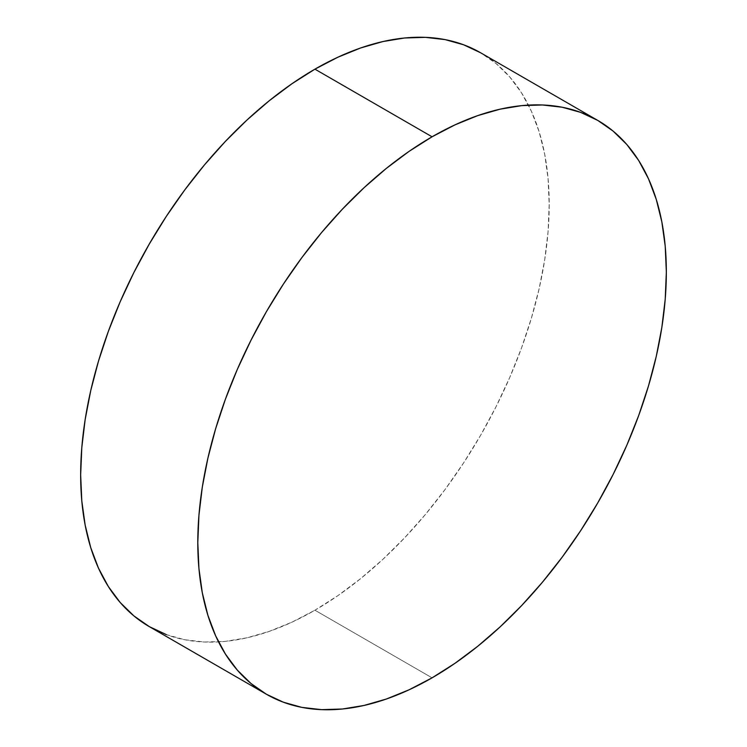 <?xml version="1.0" encoding="UTF-8"?>
<svg xmlns="http://www.w3.org/2000/svg" width="747" height="747" viewBox="0 0 747 747"><rect width="100%" height="100%" fill="white"/><g stroke="black" fill="none" stroke-linecap="round" stroke-linejoin="round"><path stroke-width="0.56" stroke-dasharray="3.73 2.8" d="M166.31 634.605L184.78 639.759L204.491 642.018L225.277 641.374L246.921 637.817L269.228 631.392L291.965 622.158L314.935 610.206L432.065 677.837L314.935 610.206A331.313 191.288 120 0 0 531.369 318.25A331.313 191.288 120 0 0 480.592 52.757L496.027 63.514L509.725 76.932L521.546 92.88L531.369 111.2L539.119 131.724L544.703 154.255L548.074 178.561L549.204 204.426L548.074 231.598L544.703 259.807L539.119 288.781L531.369 318.25L521.546 347.925L509.725 377.515L496.027 406.742L480.592 435.333L463.551 462.991L445.091 489.472L425.37 514.506L404.585 537.849L382.94 559.288L360.633 578.617L337.896 595.648L314.935 610.206A331.313 191.288 120 0 1 149.279 626.612"/><path stroke-width="1.12" d="M266.408 694.243L283.449 702.236L301.909 707.39L321.63 709.65L342.415 709.006L364.06 705.448L386.367 699.024L409.104 689.789L432.065 677.837L455.035 663.271L477.772 646.248L500.079 626.92L521.723 605.481L542.509 582.128L562.22 557.094L580.69 530.622L597.721 502.955L613.166 474.373L626.864 445.147L638.685 415.547L648.508 385.872L656.258 356.412L661.842 327.429L665.213 299.22L666.343 272.057L665.213 246.193L661.842 221.878L656.258 199.356L648.508 178.832L638.685 160.502L626.864 144.563L613.166 131.145L597.721 120.388L580.69 112.395L562.22 107.241L542.509 104.982L521.723 105.626L500.079 109.183L477.772 115.608L455.035 124.842L432.065 136.794L409.104 151.352L386.367 168.383L364.06 187.712L342.415 209.151L321.63 232.494L301.909 257.528L283.449 284.009L266.408 311.667L250.973 340.258L237.275 369.485L225.454 399.075L215.631 428.75L207.881 458.219L202.297 487.193L198.926 515.402L197.796 542.574L198.926 568.439L202.297 592.744L207.881 615.276L215.631 635.8L225.454 654.12L237.275 670.068L250.973 683.486L266.408 694.243L149.279 626.612L133.834 615.855L120.136 602.437L108.315 586.498L98.492 568.168L90.742 547.644L85.158 525.122L81.787 500.807L80.657 474.943L81.787 447.78L85.158 419.571L90.742 390.588L98.492 361.128L108.315 331.453L120.136 301.853L133.834 272.627L149.279 244.045L166.31 216.378L184.78 189.906L204.491 164.872L225.277 141.519L246.921 120.08L269.228 100.752L291.965 83.729L314.935 69.163L337.896 57.211L360.633 47.976L382.94 41.552L404.585 37.994L425.37 37.35L445.091 39.61L463.551 44.764L480.592 52.757A331.313 191.288 120 0 0 314.935 69.163L432.065 136.794A331.313 191.288 -60 0 1 597.721 120.388A331.313 191.288 -60 0 1 648.508 385.872A331.313 191.288 -60 0 1 432.065 677.837A331.313 191.288 -60 0 1 266.408 694.243A331.313 191.288 -60 0 1 215.631 428.75A331.313 191.288 -60 0 1 432.065 136.794L314.935 69.163A331.313 191.288 120 0 0 98.492 361.128A331.313 191.288 120 0 0 149.279 626.612L166.31 634.605M480.592 52.757L597.721 120.388"/></g></svg>
